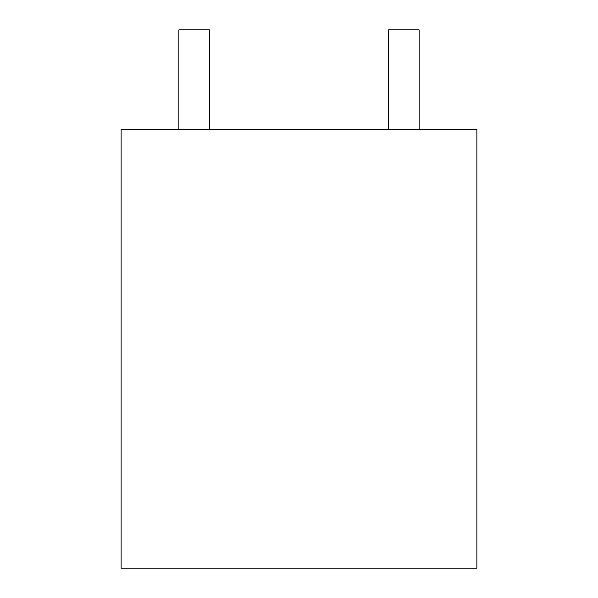 <?xml version="1.0" encoding="UTF-8"?>
<svg xmlns="http://www.w3.org/2000/svg" width="598" height="598" viewBox="0 0 598 598"><rect width="100%" height="100%" fill="white"/><g stroke="black" fill="none" stroke-linecap="round" stroke-linejoin="round"><path stroke-width="0.9" d="M120.983 129.258L120.983 568.1L477.017 568.1L477.017 129.258L120.983 129.258M419.063 129.258L419.063 29.9L388.7 29.9L388.7 129.258M178.937 129.258L178.937 29.9L209.3 29.9L209.3 129.258"/></g></svg>
